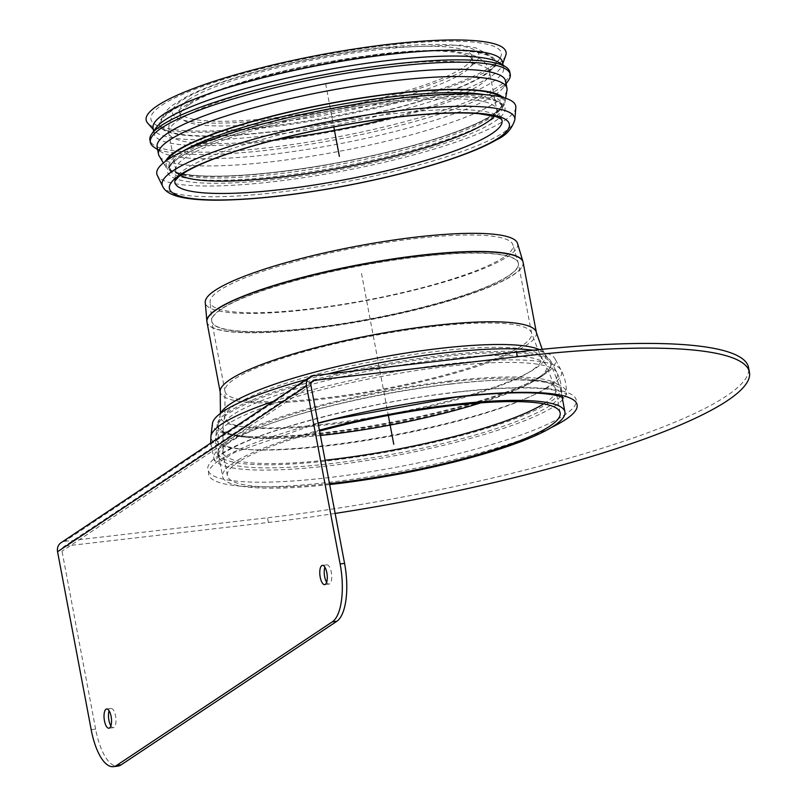 <?xml version="1.0" encoding="UTF-8"?>
<svg xmlns="http://www.w3.org/2000/svg" width="807" height="807" viewBox="0 0 807 807"><rect width="100%" height="100%" fill="white"/><g stroke="black" fill="none" stroke-linecap="round" stroke-linejoin="round"><path stroke-width="0.61" stroke-dasharray="4.04 3.03" d="M533.134 350.228A174.564 30.313 -10.7 0 1 555.004 358.792A174.564 30.313 -10.7 0 1 544.876 374.105A174.564 30.313 -10.7 0 1 528.303 383.073A174.564 30.313 -10.7 0 1 246.185 436.385A174.564 30.313 -10.7 0 1 212.463 423.514M306.085 379.583A174.564 30.313 -10.7 0 1 327.491 374.024M540.882 375.981A169.944 29.506 -10.7 0 1 524.742 384.717A169.944 29.506 -10.7 0 1 250.089 436.617A169.944 29.506 -10.7 0 1 217.265 424.089A169.944 29.506 -10.7 0 1 378.826 365.178A169.944 29.506 -10.7 0 1 550.737 361.082A169.944 29.506 -10.7 0 1 540.882 375.981M110.882 725.866A9.674 3.611 -96.6 0 0 113.353 727.682A9.674 3.611 -96.6 0 0 115.825 717.655A9.674 3.611 -96.6 0 0 111.114 708.465A9.674 3.611 -96.6 0 0 110.458 708.707A9.674 3.611 -96.6 0 0 109.127 710.796M326.633 582.271A9.674 3.611 -96.6 0 0 329.095 584.086A9.674 3.611 -96.6 0 0 331.576 574.049A9.674 3.611 -96.6 0 0 326.865 564.86A9.674 3.611 -96.6 0 0 326.21 565.112A9.674 3.611 -96.6 0 0 324.878 567.19M91.181 729.639L95.64 729.125A48.38 18.077 -96.6 0 0 117.812 766.136M95.64 729.125L62.018 551.211A4.842 4.408 -123.6 0 1 65.589 546.016L311.441 382.377M313.651 375.638L64.711 541.336A9.674 8.816 56.4 0 0 61.12 542.637M335.127 513.423A362.857 63.007 -10.7 0 1 268.418 522.452L65.589 546.016M64.711 541.336L267.531 517.771A362.857 63.007 -10.7 0 0 748.553 367.548M515.814 107.573A182.644 31.715 -10.7 0 1 342.158 171.134A182.644 31.715 -10.7 0 1 157.284 175.311M502.852 97.435A172.92 30.03 -10.7 0 1 504.859 102.802A172.92 30.03 -10.7 0 1 340.514 162.449A172.92 30.03 -10.7 0 1 165.748 166.878A172.92 30.03 -10.7 0 1 165.657 161.148M506.978 90.334A177.318 30.787 -10.7 0 1 338.446 151.494A177.318 30.787 -10.7 0 1 159.221 156.033M505.596 81.063A177.318 30.787 -10.7 0 1 503.871 86.914A177.318 30.787 -10.7 0 1 337.074 144.241A177.318 30.787 -10.7 0 1 160.865 151.726A177.318 30.787 -10.7 0 1 157.123 146.904M508.46 80.407A183.118 31.796 -10.7 0 1 336.206 139.611A183.118 31.796 -10.7 0 1 154.218 147.338M509.792 72.025A183.118 31.796 -10.7 0 1 335.762 137.271A183.118 31.796 -10.7 0 1 149.92 140.025M499.846 63.027A177.802 30.878 -10.7 0 1 503.598 67.859A177.802 30.878 -10.7 0 1 334.612 131.218A177.802 30.878 -10.7 0 1 154.177 133.891A177.802 30.878 -10.7 0 1 155.902 128.02M502.489 62.038A177.802 30.878 -10.7 0 1 502.166 65.296A177.802 30.878 -10.7 0 1 333.513 125.388A177.802 30.878 -10.7 0 1 154.561 130.976A177.802 30.878 -10.7 0 1 153.078 128.061M505.707 55.481A183.118 31.796 -10.7 0 1 332 117.378A183.118 31.796 -10.7 0 1 147.691 123.128M161.834 105.213A178.286 30.959 -10.7 0 1 369.535 47.674A178.286 30.959 -10.7 0 1 499.553 58.911A178.286 30.959 -10.7 0 1 331.848 116.551A178.286 30.959 -10.7 0 1 154.672 124.076A178.286 30.959 -10.7 0 1 161.834 105.213M169.843 111.457A171.023 29.698 -10.7 0 1 369.092 56.258A171.023 29.698 -10.7 0 1 493.813 67.042A171.023 29.698 -10.7 0 1 332.938 122.331A171.023 29.698 -10.7 0 1 162.974 129.554A171.023 29.698 -10.7 0 1 169.843 111.457M385.645 54.402A169.712 29.466 -10.7 0 1 493.521 59.9A169.712 29.466 -10.7 0 1 332.898 122.109A169.712 29.466 -10.7 0 1 160.643 122.795A169.712 29.466 -10.7 0 1 385.645 54.402M188.586 99.715A148.77 25.834 -10.7 0 1 349.219 53.544A148.77 25.834 -10.7 0 1 471.843 56.167A148.77 25.834 -10.7 0 1 330.456 109.167A148.77 25.834 -10.7 0 1 179.467 111.406A148.77 25.834 -10.7 0 1 188.586 99.715M189.463 104.396A148.77 25.834 -10.7 0 1 377.575 54.503A148.77 25.834 -10.7 0 1 472.731 60.848A148.77 25.834 -10.7 0 1 331.334 113.858A148.77 25.834 -10.7 0 1 180.354 116.087A148.77 25.834 -10.7 0 1 189.463 104.396M180.395 175.401A163.286 28.356 -10.7 0 1 175.825 170.287A163.286 28.356 -10.7 0 1 175.755 168.935A163.286 28.356 -10.7 0 1 185.822 157.446A163.286 28.356 -10.7 0 1 358.379 107.351A163.286 28.356 -10.7 0 1 496.295 108.37A163.286 28.356 -10.7 0 1 496.719 109.651A163.286 28.356 -10.7 0 1 494.328 116.087M329.508 483.635A169.339 29.405 -10.7 0 1 227.382 475.727A169.339 29.405 -10.7 0 1 319.572 431.089M329.67 484.543A174.171 30.242 -10.7 0 1 222.631 476.624A174.171 30.242 -10.7 0 1 319.401 430.192M503.568 257.372A154.117 26.762 -10.7 0 1 335.843 305.399A154.117 26.762 -10.7 0 1 210.072 302.01A154.117 26.762 -10.7 0 1 356.603 247.567A154.117 26.762 -10.7 0 1 512.899 244.793A154.117 26.762 -10.7 0 1 503.568 257.372M517.539 243.421A158.929 27.599 -10.7 0 1 507.916 256.384A158.929 27.599 -10.7 0 1 334.955 305.924A158.929 27.599 -10.7 0 1 205.25 302.423M361.486 273.402L388.308 415.393M325.655 83.787L333.805 126.931M451.587 383.991A179.225 31.12 -10.7 0 1 566.302 392.888A179.225 31.12 -10.7 0 1 395.884 455.491A179.225 31.12 -10.7 0 1 214.38 459.385A179.225 31.12 -10.7 0 1 451.587 383.991M456.308 392.111A187.476 32.552 -10.7 0 1 509.439 438.947A187.476 32.552 -10.7 0 1 210.254 473.699A187.476 32.552 -10.7 0 1 456.308 392.111M273.19 401.483A178.428 30.979 -10.7 0 1 447.532 364.118A178.428 30.979 -10.7 0 1 561.067 370.12A178.428 30.979 -10.7 0 1 550.717 385.756A178.428 30.979 -10.7 0 1 353.345 441.853A178.428 30.979 -10.7 0 1 210.94 436.274M546.722 387.642A173.808 30.182 -10.7 0 1 354.455 442.276A173.808 30.182 -10.7 0 1 215.751 436.849A173.808 30.182 -10.7 0 1 446.2 366.56A173.808 30.182 -10.7 0 1 556.81 372.4A173.808 30.182 -10.7 0 1 546.722 387.642M449.771 384.031A174.504 30.303 -10.7 0 1 561.47 392.686A174.504 30.303 -10.7 0 1 395.541 453.645A174.504 30.303 -10.7 0 1 218.808 457.438A174.504 30.303 -10.7 0 1 449.771 384.031M551.1 427.629A187.476 32.552 -10.7 0 1 254.941 486.813A187.476 32.552 -10.7 0 1 318.049 423.039M310.967 385.514L62.018 551.211M268.418 522.452L267.531 517.771M395.188 100.754A171.75 29.829 -10.7 0 1 443.86 143.656A171.75 29.829 -10.7 0 1 169.763 175.492A171.75 29.829 -10.7 0 1 395.188 100.754M372.693 101.712A169.339 29.405 -10.7 0 1 393.917 98.968A169.339 29.405 -10.7 0 1 502.216 106.191A169.339 29.405 -10.7 0 1 341.29 166.524A169.339 29.405 -10.7 0 1 169.44 169.066A169.339 29.405 -10.7 0 1 179.81 155.751A169.339 29.405 -10.7 0 1 288.402 117.64M483.857 94.58A169.339 29.405 -10.7 0 1 501.772 103.851A169.339 29.405 -10.7 0 1 340.847 164.184A169.339 29.405 -10.7 0 1 168.996 166.726A169.339 29.405 -10.7 0 1 179.366 153.411A169.339 29.405 -10.7 0 1 182.301 151.555M500.875 96.951A171.75 29.829 -10.7 0 1 340.483 162.247A171.75 29.829 -10.7 0 1 167.321 159.978M379.179 48.158A156.033 27.095 -10.7 0 1 423.393 87.136A156.033 27.095 -10.7 0 1 174.393 116.067A156.033 27.095 -10.7 0 1 379.179 48.158M277.88 139.238A163.286 28.356 -10.7 0 1 168.744 132.832A163.286 28.356 -10.7 0 1 178.75 119.991A163.286 28.356 -10.7 0 1 385.201 65.236A163.286 28.356 -10.7 0 1 489.637 72.196A163.286 28.356 -10.7 0 1 390.366 117.983M174.786 181.091A166.484 28.911 -10.7 0 1 174.796 181.03A166.484 28.911 -10.7 0 1 185.065 169.319A166.484 28.911 -10.7 0 1 395.561 113.484A166.484 28.911 -10.7 0 1 501.601 119.275A166.484 28.911 -10.7 0 1 501.621 119.335M514.856 119.658A179.447 31.16 -10.7 0 1 344.236 182.12A179.447 31.16 -10.7 0 1 162.59 186.225M540.397 377.182A169.188 29.375 -10.7 0 1 352.064 430.535A169.188 29.375 -10.7 0 1 218.294 424.633A169.188 29.375 -10.7 0 1 442.549 356.664A169.188 29.375 -10.7 0 1 549.981 361.96A169.188 29.375 -10.7 0 1 540.397 377.182M449.096 381.106A174.171 30.242 -10.7 0 1 560.492 388.54A174.171 30.242 -10.7 0 1 549.819 402.229A174.171 30.242 -10.7 0 1 361.758 456.288A174.171 30.242 -10.7 0 1 218.203 453.211A174.171 30.242 -10.7 0 1 449.096 381.106M539.328 349.582A165.526 28.739 -10.7 0 1 544.695 353.627A165.526 28.739 -10.7 0 1 535.313 368.517A165.526 28.739 -10.7 0 1 351.055 420.719A165.526 28.739 -10.7 0 1 220.18 414.949A165.526 28.739 -10.7 0 1 220.775 413.164M536.362 332.484A160.865 27.932 -10.7 0 1 526.507 345.134A160.865 27.932 -10.7 0 1 352.81 395.057A160.865 27.932 -10.7 0 1 220.22 392.222M383.638 416.291A161.017 27.963 -10.7 0 1 224.921 415.867A161.017 27.963 -10.7 0 1 438.362 351.176A161.017 27.963 -10.7 0 1 540.609 356.22A161.017 27.963 -10.7 0 1 531.48 370.706A161.017 27.963 -10.7 0 1 392.999 414.516M431.816 326.724A156.033 27.095 -10.7 0 1 531.611 333.382A156.033 27.095 -10.7 0 1 522.048 345.648A156.033 27.095 -10.7 0 1 353.577 394.078A156.033 27.095 -10.7 0 1 224.971 391.324A156.033 27.095 -10.7 0 1 431.816 326.724M320.399 435.477A164.678 28.598 -10.7 0 1 223.045 425.561A164.678 28.598 -10.7 0 1 441.328 359.397A164.678 28.598 -10.7 0 1 545.895 364.552A164.678 28.598 -10.7 0 1 536.564 379.371A164.678 28.598 -10.7 0 1 480.79 402.854M325.08 460.232A169.339 29.405 -10.7 0 1 222.954 452.313A169.339 29.405 -10.7 0 1 447.431 382.215A169.339 29.405 -10.7 0 1 555.741 389.438A169.339 29.405 -10.7 0 1 545.371 402.754A169.339 29.405 -10.7 0 1 543.686 403.833M418.561 256.626A156.013 27.095 -10.7 0 1 518.235 262.81A156.013 27.095 -10.7 0 1 508.793 275.54A156.013 27.095 -10.7 0 1 339.001 324.172A156.013 27.095 -10.7 0 1 211.676 320.732A156.013 27.095 -10.7 0 1 418.561 256.626M508.844 275.772A156.033 27.095 169.3 0 0 518.407 263.506A156.033 27.095 169.3 0 0 418.611 256.848A156.033 27.095 169.3 0 0 211.767 321.448A156.033 27.095 169.3 0 0 340.372 324.202A156.033 27.095 169.3 0 0 508.844 275.772M206.915 321.751A160.855 27.932 169.3 0 0 339.172 324.767A160.855 27.932 169.3 0 0 513.202 274.794A160.855 27.932 169.3 0 0 523.037 262.023M523.118 262.376A160.865 27.932 -10.7 0 1 513.262 275.026A160.865 27.932 -10.7 0 1 339.565 324.949A160.865 27.932 -10.7 0 1 206.975 322.114M210.657 443.104L214.541 460.968L218.092 457.044C221.632 454.008 227.403 450.528 235.402 446.584C276.549 425.864 375.931 401.23 455.743 392.333C492.088 388.187 520.989 386.967 542.445 388.671C551.11 389.418 557.617 390.548 561.954 392.041L566.736 394.421L566.302 392.888C566.585 384.798 564.839 377.212 561.067 370.12L555.004 358.792M524.742 384.717L528.303 383.073M250.089 436.617L246.185 436.385M217.265 424.089L215.751 436.849C214.924 443.951 215.943 450.81 218.808 457.438C219.464 458.578 219.494 460.464 218.879 463.087L220.815 461.069L234.575 452.404L318.099 423.272M550.737 361.082L556.81 372.4C560.169 378.715 561.722 385.484 561.47 392.686C560.603 393.534 564.234 399.808 563.468 397.982M108.895 728.207L113.353 727.682M106.655 708.98L111.114 708.465M324.646 584.601L329.095 584.086M322.407 565.374L326.865 564.86M312.743 380.975L63.793 546.672M395.027 100.814C432.038 96.598 460.676 95.66 480.952 97.99C489.879 99.12 496.033 100.774 499.392 102.933L502.216 106.191L501.772 103.851C502.468 105.929 499.846 109.238 493.904 113.777C486.076 119.345 473.558 125.327 456.348 131.733C423.403 143.737 383.486 154.147 336.569 162.943C293.859 170.741 256.313 175.119 223.953 176.057C204.242 176.521 189.504 175.523 179.739 173.051C172.769 171.044 169.188 168.935 168.996 166.726L169.44 169.066C168.744 166.988 171.366 163.68 177.308 159.14C185.136 153.572 197.665 147.58 214.874 141.185C259.662 124.389 333.795 107.775 395.027 100.814M504.859 102.802L505.636 98.252M165.748 166.878L163.367 162.923M503.871 86.914L506.1 83.746M160.865 151.726L157.637 149.598M503.598 67.859L503.084 65.165M154.177 133.891L153.663 131.188M502.166 65.296L502.781 63.582M154.561 130.976L153.37 129.604M493.813 67.042L499.553 58.911M162.974 129.554L154.672 124.076M160.643 122.795C164.184 109.853 170.902 107.149 172.738 105.142L186.992 96.386C204.161 87.721 227.735 79.338 257.726 71.238C297.763 60.565 338.567 52.758 380.158 47.795L460.363 45.031L475.989 47.926L490.444 55.875L493.521 59.9M472.731 60.848L471.843 56.167M180.354 116.087L179.467 111.406M175.825 170.287L168.744 132.832C168.169 124.379 170.338 117.973 175.25 113.616L180.607 108.824C187.274 103.841 196.192 99.049 207.389 94.439C236.421 82.586 273.613 72.237 318.947 63.39L378.554 54.13C409.916 50.498 435.215 49.59 454.452 51.416L469.795 54.16C481.375 57.68 487.993 63.692 489.637 72.196L496.719 109.651M175.755 168.935L174.796 181.03M496.295 108.37L501.601 119.275M220.452 413.406L218.294 424.633L218.203 453.211L222.631 476.624M542.193 349.29L549.981 361.96L560.492 388.54L562.146 397.286M227.382 475.727L222.954 452.313L223.045 425.561L224.921 415.867L224.971 391.324L211.767 321.448L210.072 302.01M560.159 412.841L555.741 389.438L545.895 364.552L540.609 356.22L531.611 333.382L518.407 263.506L512.899 244.793"/><path stroke-width="1.21" d="M273.19 401.483A178.428 30.979 -10.7 0 0 210.94 436.274L212.463 423.514A174.564 30.313 -10.7 0 1 306.085 379.583M327.491 374.024A174.564 30.313 -10.7 0 1 533.134 350.228M109.127 710.796A9.674 3.611 -96.6 0 0 110.882 725.866M106.01 709.232A9.674 3.611 83.4 0 1 106.655 708.98A9.674 3.611 83.4 0 1 111.366 718.18A9.674 3.611 83.4 0 1 108.895 728.207A9.674 3.611 83.4 0 1 104.305 719.915A9.674 3.611 83.4 0 1 106.01 709.232M324.878 567.19A9.674 3.611 -96.6 0 0 326.633 582.271M321.751 565.626A9.674 3.611 83.4 0 1 322.407 565.374A9.674 3.611 83.4 0 1 327.117 574.574A9.674 3.611 83.4 0 1 324.646 584.601A9.674 3.611 83.4 0 1 320.056 576.309A9.674 3.611 83.4 0 1 321.751 565.626M113.353 766.65L117.812 766.136A48.38 18.077 -96.6 0 0 121.08 764.895L116.622 765.409A48.38 18.077 83.4 0 1 113.353 766.65A48.38 18.077 83.4 0 1 91.181 729.639L57.559 551.726L306.509 386.039A9.674 8.816 -123.6 0 1 310.059 376.94A9.674 8.816 -123.6 0 1 313.651 375.638L516.47 352.074A362.857 63.007 -10.7 0 1 748.553 367.548L749.441 372.229A362.857 63.007 -10.7 0 1 335.127 513.423M116.622 765.409L332.373 621.804L336.832 621.289L121.08 764.895M336.832 621.289A48.38 18.077 -96.6 0 0 344.579 563.427L310.967 385.514A4.842 4.408 56.4 0 1 314.538 380.319L517.358 356.755A362.857 63.007 -10.7 0 1 749.441 372.229M344.579 563.427L340.12 563.942A48.38 18.077 83.4 0 1 332.373 621.804M340.12 563.942L306.509 386.039M310.059 376.94L61.12 542.637A9.674 8.816 56.4 0 0 57.559 551.726M162.59 186.225L157.284 175.311A182.644 31.715 -10.7 0 1 167.997 159.514A182.644 31.715 -10.7 0 1 369.374 102.207A182.644 31.715 -10.7 0 1 515.814 107.573L514.856 119.658C512.042 128.868 505.939 135.586 496.537 139.813C484.795 146.592 468.342 153.451 447.179 160.401C418.127 169.874 385.141 178.186 348.221 185.338C299.347 194.608 256.828 199.541 220.684 200.156C207.359 200.307 196.172 199.702 187.123 198.33C173.364 196.313 165.193 192.278 162.59 186.225A179.447 31.16 -10.7 0 1 173.112 170.701A179.447 31.16 -10.7 0 1 400 110.529A179.447 31.16 -10.7 0 1 514.856 119.658M165.657 161.148A172.92 30.03 -10.7 0 1 175.623 151.454A172.92 30.03 -10.7 0 1 351.862 99.463A172.92 30.03 -10.7 0 1 502.852 97.435M163.367 162.923L159.221 156.033A177.318 30.787 -10.7 0 1 158.495 154.167A177.318 30.787 -10.7 0 1 169.359 140.216A177.318 30.787 -10.7 0 1 360.82 85.189A177.318 30.787 -10.7 0 1 506.967 88.316A177.318 30.787 -10.7 0 1 506.978 90.334L505.636 98.252M158.495 154.167L157.123 146.904A177.318 30.787 -10.7 0 1 167.987 132.963A177.318 30.787 -10.7 0 1 359.448 77.936A177.318 30.787 -10.7 0 1 505.596 81.063L506.967 88.316M157.637 149.598L154.218 147.338A183.118 31.796 -10.7 0 1 150.364 142.365A183.118 31.796 -10.7 0 1 161.582 127.97A183.118 31.796 -10.7 0 1 359.307 71.137A183.118 31.796 -10.7 0 1 510.236 74.365A183.118 31.796 -10.7 0 1 508.46 80.407L506.1 83.746M150.364 142.365L149.92 140.025A183.118 31.796 -10.7 0 1 151.696 133.982A183.118 31.796 -10.7 0 1 161.138 125.63A183.118 31.796 -10.7 0 1 343.015 71.359A183.118 31.796 -10.7 0 1 505.939 67.052A183.118 31.796 -10.7 0 1 509.792 72.025L510.236 74.365M151.696 133.982L155.902 128.02A177.802 30.878 -10.7 0 1 165.062 119.91A177.802 30.878 -10.7 0 1 341.664 67.213A177.802 30.878 -10.7 0 1 499.846 63.027L505.939 67.052M153.663 131.188L153.078 128.061A177.802 30.878 -10.7 0 1 163.962 114.08A177.802 30.878 -10.7 0 1 355.948 58.901A177.802 30.878 -10.7 0 1 502.489 62.038L503.084 65.165M153.37 129.604L147.691 123.128A183.118 31.796 -10.7 0 1 157.375 105.727A183.118 31.796 -10.7 0 1 364.118 47.552A183.118 31.796 -10.7 0 1 505.707 55.481L502.781 63.582M494.328 116.087A163.286 28.356 -10.7 0 1 341.532 167.826A163.286 28.356 -10.7 0 1 180.395 175.401M398.698 116.864A172.96 30.03 -10.7 0 1 447.714 160.068A172.96 30.03 -10.7 0 1 171.689 192.137A172.96 30.03 -10.7 0 1 398.698 116.864M319.572 431.089A169.339 29.405 -10.7 0 1 560.159 412.841A169.339 29.405 -10.7 0 1 549.789 426.157A169.339 29.405 -10.7 0 1 329.508 483.635M319.401 430.192A174.171 30.242 -10.7 0 1 564.92 411.943A174.171 30.242 -10.7 0 1 554.248 425.642A174.171 30.242 -10.7 0 1 329.67 484.543M542.193 349.29L536.362 332.484A160.865 27.932 -10.7 0 0 433.47 325.625A160.865 27.932 -10.7 0 0 220.22 392.222L206.975 322.114L205.25 302.423A158.929 27.599 -10.7 0 1 356.361 246.276A158.929 27.599 -10.7 0 1 517.539 243.421L522.946 261.67A160.855 27.932 169.3 0 0 420.175 255.284A160.855 27.932 169.3 0 0 206.874 321.388A160.855 27.932 169.3 0 0 206.915 321.751M388.308 415.393L393.776 444.284M333.805 126.931L339.364 156.356M318.049 423.039A187.476 32.552 -10.7 0 1 457.196 396.802A187.476 32.552 -10.7 0 1 551.1 427.629M517.358 356.755L516.47 352.074M311.441 382.377L314.538 380.319M288.402 117.64A169.339 29.405 -10.7 0 1 372.693 101.712M182.301 151.555A169.339 29.405 -10.7 0 1 393.473 96.628A169.339 29.405 -10.7 0 1 483.857 94.58M167.321 159.978A171.75 29.829 -10.7 0 1 393.856 93.733A171.75 29.829 -10.7 0 1 500.875 96.951M390.366 117.983A163.286 28.356 -10.7 0 1 277.88 139.238M501.621 119.335A166.484 28.911 -10.7 0 1 343.812 179.9A166.484 28.911 -10.7 0 1 174.786 181.091M220.775 413.164A165.526 28.739 -10.7 0 1 439.583 348.442A165.526 28.739 -10.7 0 1 539.328 349.582M392.999 414.516A161.017 27.963 -10.7 0 1 383.638 416.291M480.79 402.854A164.678 28.598 -10.7 0 1 320.399 435.477M543.686 403.833A169.339 29.405 -10.7 0 1 325.08 460.232M523.037 262.023A160.855 27.932 169.3 0 0 522.946 261.67L523.118 262.376A160.865 27.932 -10.7 0 0 420.225 255.516A160.865 27.932 -10.7 0 0 206.975 322.114M210.94 436.274L210.657 443.104M318.099 423.272L333.2 419.428L456.298 397.135C494.701 392.797 524.409 391.677 545.411 393.806C552.573 394.603 557.728 395.601 560.895 396.802L563.457 397.972M174.796 181.03L178.831 176.612L185.307 172.163C195.072 166.292 209.699 160.048 229.188 153.421C274.33 138.017 341.926 123.451 398.265 117.025C431.906 113.182 458.689 112.062 478.591 113.646L496.255 116.652L501.601 119.275M220.22 392.222L220.452 413.406M564.92 411.943L562.146 397.286M536.362 332.484L523.118 262.376"/></g></svg>
